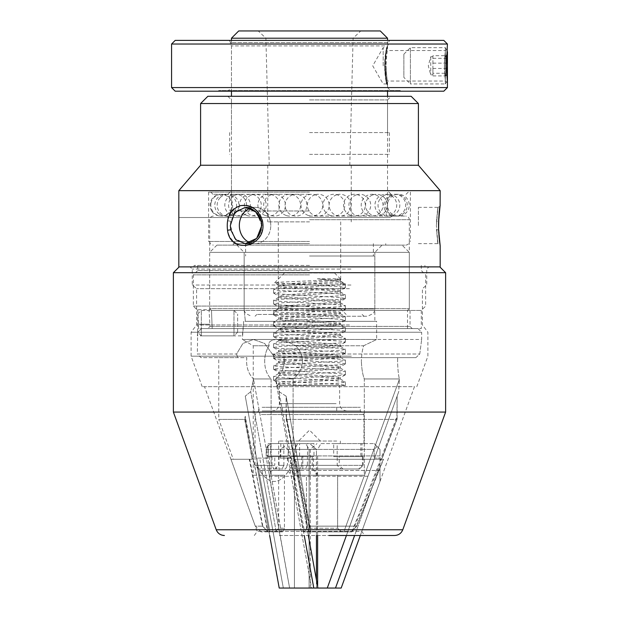 <?xml version="1.0" encoding="UTF-8"?>
<svg xmlns="http://www.w3.org/2000/svg" width="619" height="619" viewBox="0 0 619 619"><rect width="100%" height="100%" fill="white"/><g stroke="black" fill="none" stroke-linecap="round" stroke-linejoin="round"><path stroke-width="0.46" stroke-dasharray="3.1 2.32" d="M267.88 531.86L261.001 531.86L267.764 531.86L262.843 526.158L255.291 526.158L230.949 459.267L252.444 459.267L244.992 419.403L245.256 418.653L267.524 531.241L267.88 531.86L276.244 531.86L268.019 531.86C260.173 494.016 252.591 455.468 245.256 416.223L244.66 419.403L218.755 419.403L218.755 357.635L246.819 357.635L246.594 361.264L246.819 357.635L218.755 357.635M261.001 531.86L255.291 526.158L262.479 526.158L249.248 459.267M418.034 328.596L421.663 332.225L197.693 332.225L201.577 328.596L418.034 328.596L201.577 328.596L212.17 328.596L211.497 310.444L212.17 328.596L407.503 328.596L407.503 310.444L409.321 308.626L409.321 252.366L209.679 252.366L409.321 252.366L402.056 245.109L216.944 245.109L402.056 245.109M243.538 321.331L243.561 323.149L243.538 321.331L376.654 321.331L243.538 321.331M216.944 245.109L209.679 252.366L209.679 308.626L409.321 308.626L209.679 308.626L211.497 310.444L407.503 310.444L211.497 310.444L244.165 310.444L245.387 321.331L244.165 310.444L244.165 252.366L236.907 245.109L382.093 245.109L236.907 245.109M286.117 418.653L308.742 531.86L351.77 531.86L347.723 531.86L398.76 391.641L399.348 379.408L398.76 391.641L397.127 396.145L396.895 419.403L286.481 419.403L286.117 396.145L279.014 391.641L275.579 378.952L293.097 378.952L293.097 475.237L364.312 475.237L293.097 475.237L306.444 475.237L306.444 528.231L337.618 528.231L306.444 528.231L304.471 531.86L341.556 531.86L304.471 531.86L306.444 528.231L306.444 475.237L293.097 475.237L293.097 378.952C298.977 374.58 302.087 368.684 302.42 361.264C302.25 355.174 299.998 350.014 295.689 345.766C289.916 342.384 283.324 340.288 275.927 339.483C270.17 340.288 267.919 342.384 269.172 345.766C266.216 350.006 264.723 355.167 264.7 361.264C264.723 355.174 266.209 350.014 269.172 345.766C267.919 342.384 270.17 340.288 275.927 339.483C283.324 340.288 289.909 342.384 295.689 345.766C299.998 350.006 302.242 355.167 302.42 361.264C302.095 368.669 298.985 374.565 293.097 378.952L275.579 378.952C281.15 374.534 284.059 368.638 284.314 361.264L284.013 357.635L274.906 357.635L264.677 343.491L253.419 339.483L242.88 343.483L236.582 353.998L237.711 357.635L236.582 353.998L242.872 343.491L253.419 339.483L264.669 343.483L274.906 357.635L284.013 357.635L284.314 361.264C284.067 368.63 281.158 374.526 275.579 378.952L279.014 391.641L286.117 396.145L286.117 416.223L286.945 419.403L397.027 419.403L397.127 418.653C382.441 457.108 368.181 494.449 352.582 531.241L351.878 531.86L343.862 531.86L347.723 531.86L398.76 391.641L397.127 396.145L397.127 418.653M271.091 378.952L253.573 378.952C249.008 374.534 246.679 368.638 246.594 361.264C246.672 368.63 249 374.526 253.573 378.952L250.726 391.641L245.256 396.145L250.726 391.641L253.573 378.952L271.091 378.952L271.091 475.237L271.091 378.952C266.866 374.58 264.739 368.684 264.7 361.264C264.731 368.669 266.866 374.565 271.091 378.952M363.639 345.766L376.654 339.483L363.639 345.766C362.293 350.006 361.535 355.167 361.372 361.264C361.535 355.174 362.285 350.014 363.639 345.766L295.689 345.766L363.639 345.766M397.591 361.264L397.669 357.635L415.883 357.635L419.767 353.998L421.663 339.483L419.767 353.998L415.883 357.635L397.669 357.635L397.591 361.264C397.754 368.63 398.342 374.526 399.348 378.952C398.342 374.534 397.762 368.638 397.591 361.264M364.312 378.952L399.348 378.952L399.348 379.408L399.348 378.952L364.312 378.952L364.312 475.237L337.618 475.237L337.618 528.231L341.556 531.86L343.862 531.86L399.348 379.408L343.862 531.86L341.556 531.86L337.618 528.231L337.618 475.237L306.444 475.237L364.312 475.237L364.312 378.952C362.649 374.58 361.674 368.684 361.372 361.264C361.674 368.669 362.649 374.565 364.312 378.952M253.241 475.237L271.091 475.237L253.241 475.237L253.241 345.766L242.346 339.483L376.654 339.483L242.346 339.483L243.561 323.149L242.346 335.854L197.337 335.854L197.693 332.225L421.663 332.225L421.663 339.483L376.654 339.483L376.654 321.331M374.835 321.331L245.387 321.331L374.835 321.331L374.835 252.366L244.165 252.366L374.835 252.366L382.093 245.109M407.503 328.596L201.577 328.596L197.693 332.225L197.337 353.998L236.582 353.998L197.337 353.998L200.966 357.635L237.711 357.635L200.966 357.635M272.151 353.998L419.767 353.998L272.151 353.998M253.241 345.766L269.172 345.766L253.241 345.766M284.438 475.237L284.438 528.231L284.438 475.237L271.091 475.237L284.438 475.237M275.014 531.86L282.465 531.86L275.014 531.86L278.651 528.231L284.438 528.231L278.651 528.231L278.651 475.237M245.256 418.653L245.256 416.223M244.66 419.403L252.181 459.267L230.949 459.267M249.79 459.267L262.843 526.158M252.181 459.267L233.262 459.267L218.755 419.403L244.992 419.403M233.262 459.267L252.444 459.267M286.945 419.403L294.629 459.267L381.822 459.267L397.027 419.403M294.629 459.267L295.147 459.267L308.927 526.158L356.374 526.158L383.277 459.267L381.822 459.267M295.147 459.267L383.277 459.267M284.438 528.231L282.465 531.86L284.438 528.231M276.244 531.86L281.312 531.86L276.244 531.86L250.726 391.641L276.244 531.86M282.465 531.86L281.312 531.86L253.573 379.408L281.312 531.86L282.465 531.86M284.013 357.635L397.669 357.635L284.013 357.635M274.906 357.635L415.883 357.635L274.906 357.635M351.878 531.86L308.742 531.86M304.533 531.86L303.318 531.86L304.533 531.86L279.014 391.641L304.533 531.86M304.471 531.86L303.318 531.86L275.579 379.408L303.318 531.86L304.471 531.86M396.895 419.403L381.691 459.267L294.234 459.267L286.481 419.403M381.691 459.267L383.563 459.267L356.73 526.158L309.647 526.158L295.975 459.267L294.234 459.267M383.563 459.267L295.975 459.267M397.127 396.145L347.723 531.86L397.127 396.145M351.6 531.86C367.701 493.622 382.039 455.863 397.127 416.223M245.256 396.145L269.954 531.86L245.256 396.145M286.117 396.145L310.823 531.86L286.117 396.145M308.881 531.86L286.117 416.223M308.966 531.86L308.927 526.158M262.479 526.158L267.524 531.241M356.374 526.158L352.582 531.241M351.77 531.86L356.73 526.158M309.647 526.158L308.394 531.241M379.989 465.798L379.989 449.394L379.989 455.924L313.438 455.924L313.438 470.448L379.989 470.448L379.989 481.435L379.989 465.798L335.49 588.05L341.177 588.05M379.989 481.435L360.312 535.489M374.178 455.924L374.178 449.394L317.624 449.394L374.178 449.394L374.178 459.19L327.273 588.05L335.49 588.05M317.624 455.924L317.624 588.05L310.289 588.05L327.273 588.05L374.572 458.106L379.989 458.106L374.572 458.106L374.178 459.19M316.441 580.011L316.441 588.05L311.612 588.05L317.903 588.05L317.624 586.549M320.982 443.583L374.178 443.583L320.982 443.583L317.624 449.394L310.289 449.394L317.624 449.394L320.982 443.583M346.408 535.489L327.273 588.05M317.624 535.489L317.624 476.251C317.415 472.754 316.294 470.811 314.274 470.448L378.294 470.448L354.617 535.489M378.294 470.448L379.989 470.448L379.989 455.924L313.438 455.924M310.289 588.05L310.289 449.394L316.998 443.583M313.438 470.448L314.274 470.448M379.989 449.394L374.178 443.583L379.989 449.394M377.079 446.485L374.178 449.394L377.079 446.485M288.16 459.19L311.612 588.05L316.441 588.05L309.105 588.05L309.105 449.394L316.441 449.394L288.16 449.394L288.16 459.19L287.626 458.106L280.229 458.106L280.229 449.394L268.282 449.394L268.282 455.924L266.162 455.924L302.815 455.924L302.815 470.448L259.609 470.448C264.251 477.721 269.133 481.389 274.256 481.435C280.422 481.334 286.187 476.119 291.549 465.798L304.231 535.489M266.162 455.924L266.162 449.394L309.105 449.394L294.435 449.394L297.785 443.583L271.192 443.583L309.732 443.583L297.785 443.583L305.747 443.583L309.105 449.394L309.105 588.05L294.435 588.05L294.435 476.251C294.861 472.754 297.097 470.811 301.144 470.448L273.234 470.448C270.271 470.811 268.948 472.754 269.265 476.251L289.607 588.05L316.441 588.05L316.441 476.251C316.224 472.754 315.11 470.811 313.082 470.448L285.181 470.448C288.284 470.811 290.311 472.754 291.27 476.251L311.612 588.05L317.903 588.05L293.661 588.05M294.435 455.924L294.435 449.394L266.162 449.394L267.222 446.485L271.192 443.583L297.785 443.583L294.435 449.394L294.435 588.05M259.609 470.448L261.922 470.448L283.324 588.05L289.607 588.05L266.302 458.106L256.97 458.106L268.282 458.106L268.282 449.394L280.229 449.394L284.198 446.485L288.16 449.394L316.441 449.394L316.441 535.489M280.229 458.106L291.549 458.106L291.549 465.798M269.544 470.448L269.544 455.924L268.282 455.924M257.814 470.448L269.652 535.489M308.339 535.489L294.249 458.106L291.549 458.106M287.626 458.106L294.249 458.106M261.922 470.448L273.234 470.448M302.815 470.448L301.144 470.448M302.815 455.924L269.544 455.924M288.16 455.924L288.16 449.394L284.198 446.485L280.229 449.394L280.229 455.924L316.441 455.924L316.441 449.394L309.732 443.583L316.441 449.394L309.105 449.394L305.747 443.583L309.732 443.583L283.131 443.583L284.198 446.485L283.131 443.583L271.192 443.583L267.222 446.485L268.282 449.394L267.222 446.485L266.162 449.394L266.162 459.19M316.441 455.924L312.247 455.924L312.247 470.448L288.903 470.448C284.26 477.721 279.378 481.389 274.256 481.435C268.089 481.334 262.324 476.119 256.97 465.798L279.215 588.05L283.324 588.05L259.678 458.106M278.976 470.448L278.976 455.924L280.229 455.924M256.97 465.798L256.97 458.106M317.903 588.05L296.501 470.448L292.392 470.448L313.794 588.05M288.903 470.448L292.392 470.448M296.501 470.448L285.181 470.448M312.247 470.448L313.082 470.448M312.247 455.924L278.976 455.924M266.302 458.106L268.282 458.106M309.5 216.07L405.693 216.07L309.5 216.07M387.54 46.92L386.302 52.955C384.028 60.6 386.016 81.662 387.355 83.813A0.727 0.696 -13.3 0 1 387.37 83.975C387.246 91.72 383.122 52.971 387.37 47.617C387.254 39.856 383.122 78.628 387.37 83.975L387.355 83.813A0.727 0.696 -13.3 0 0 386.651 83.279L387.517 84.494L386.937 81.94C386.078 78.396 385.173 70.667 385.227 67.842C385.219 59.664 385.931 52.979 387.355 47.779L387.517 47.106L386.651 48.313C385.637 51.168 384.91 56.994 384.476 65.8C385.707 79.147 386.434 84.973 386.651 83.279C385.637 80.431 384.91 74.605 384.476 65.8C385.714 52.437 386.434 46.611 386.651 48.313A0.727 0.696 -166.7 0 0 387.355 47.779L387.355 47.779A0.727 0.696 -166.7 0 0 387.37 47.617L387.54 40.39M309.5 316.255L367.578 316.255L309.5 316.255M309.5 314.437L256.87 314.437L309.5 314.437M238.717 30.95L380.283 30.95M231.46 38.208L387.54 38.208M383.184 65.8L383.184 47.648L383.184 65.8M309.5 210.986L231.46 210.986L309.5 210.986M309.5 245.109L405.693 245.109L309.5 245.109M309.5 243.654L233.278 243.654L309.5 243.654M309.5 255.995L374.835 255.995L309.5 255.995M309.5 308.989L374.835 308.989L309.5 308.989M309.5 221.881L267.756 221.881L309.5 221.881M200.602 165.25L418.398 165.25M309.5 30.95L360.753 30.95L309.5 30.95M309.5 38.208L353.101 38.208L309.5 38.208M309.5 328.596L207.806 328.596L210.011 326.414L209.06 310.444L210.011 326.414L207.806 328.596L421.299 328.596L309.5 328.596M438.616 230.113A2.174 0.511 177.8 0 0 436.465 229.765C438.77 250.2 437.61 246.3 436.38 225.509L437.997 243.654C439.753 244.435 440.473 245.047 440.148 245.488M440.109 205.562L438.538 224.001M438.531 224.844L440.171 245.836M438.647 230.198L438.647 220.821A2.174 0.511 2.2 0 1 436.465 221.246C438.77 200.796 437.61 204.742 436.38 225.509L437.997 207.357C439.753 206.576 440.473 205.972 440.148 205.523M261.295 229.765L255.291 239.762L245.256 243.654L234.547 238.346L230.345 225.509L230.74 221.246L235.831 211.249L245.256 207.357L256.777 212.681L261.783 225.509L261.001 229.796L262.34 230.276C268.484 204.843 230.508 195.047 227.537 220.735C226.074 233.185 230.26 241.371 240.079 245.286C250.811 247.012 258.231 242.006 262.34 230.276M250.146 242.749A18.152 15.715 -90 0 0 255.051 243.654A18.152 15.715 -90 0 0 270.774 225.509A18.152 15.715 -90 0 1 255.051 243.654A18.152 15.715 -90 0 1 239.336 225.509A18.152 15.715 -90 0 1 255.051 207.357A18.152 15.715 -90 0 1 270.774 225.509A18.152 15.715 -90 0 0 255.051 207.357A18.152 15.715 -90 0 0 250.146 208.263M418.398 225.509L418.398 207.357L418.398 225.509M309.5 274.875L193.345 274.875L309.5 274.875M309.5 306.088L193.345 306.088L309.5 306.088M309.5 270.518L197.701 270.518L309.5 270.518M309.5 265.435L194.072 265.435L309.5 265.435M178.829 266.89L440.171 266.89M178.829 190.66L440.171 190.66M200.602 103.543L418.398 103.543M207.868 96.285L411.132 96.285M309.5 99.914L387.54 99.914L309.5 99.914M309.5 132.582L389.359 132.582L309.5 132.582M309.5 154.363L389.359 154.363L309.5 154.363M309.5 194.289L212.944 194.289L309.5 194.289M309.5 192.114L208.595 192.114L309.5 192.114M309.5 241.48L208.595 241.48L309.5 241.48M309.5 310.444L421.299 310.444L309.5 310.444M198.653 328.596L197.794 310.444C196.71 309.485 196.71 309.485 197.794 310.444C196.71 309.485 196.71 309.485 197.794 310.444L198.653 328.596L207.806 328.596L198.653 328.596M209.787 310.444L209.06 310.444L209.787 310.444M309.5 190.66L231.46 190.66L309.5 190.66M309.5 266.89L194.072 266.89L309.5 266.89M445.618 412.076L173.382 412.076M445.618 272.693L173.382 272.693M279.401 535.489L364.676 535.489L279.401 535.489M329.014 535.489L364.676 535.489L361.806 531.396L257.195 531.396L361.806 531.396L414.482 386.666L204.518 386.666L414.482 386.666M351.375 356.18L191.101 356.18L351.375 356.18M347.452 386.666L202.196 386.666L347.452 386.666M351.375 332.225L191.101 332.225L351.375 332.225M349.426 324.96L196.61 324.96L349.426 324.96M349.426 288.663L196.61 288.663L349.426 288.663M350.965 285.034L192.261 285.034L350.965 285.034M267.261 266.89L428.921 266.89L267.261 266.89M263.415 266.89L439.807 266.89L263.415 266.89M447.429 82.745L445.471 81.043L387.54 81.043C387.045 80.137 386.542 75.054 386.039 65.8C386.542 75.061 387.045 80.145 387.54 81.043L387.54 87.573L391.169 91.202L227.831 91.202L231.46 87.573L387.54 87.573L231.46 87.573L231.46 45.907L230.369 44.019L388.631 44.019L387.54 45.907L231.46 45.907L387.54 45.907L387.54 50.549C387.045 51.447 386.542 56.522 386.039 65.8C386.542 56.538 387.045 51.454 387.54 50.549L445.471 50.549L447.429 48.847L446.353 65.815L447.197 80.725L445.34 83.944L445.34 47.648L445.34 83.944L410.405 83.944L410.405 47.648L410.405 83.944L403.874 77.414L403.874 54.178L403.874 77.414M444.411 65.8C444.303 72.059 445.579 82.698 445.471 81.043C445.579 82.698 444.295 72.036 444.411 65.8C444.303 72.059 445.579 82.698 445.471 81.043C445.579 82.698 444.295 72.036 444.411 65.8C444.303 59.494 445.579 48.893 445.471 50.549C445.579 48.893 444.303 59.532 444.411 65.8C444.303 59.494 445.579 48.893 445.471 50.549C445.579 48.893 444.303 59.532 444.411 65.8M390.806 40.39L228.194 40.39A2.174 2.174 0 0 1 230.369 42.564L388.631 42.564L230.369 42.564L230.369 44.019L388.631 44.019L388.631 42.564A2.174 2.174 0 0 1 390.806 40.39L228.194 40.39M400.114 91.202L218.886 91.202L400.114 91.202L400.245 90.482L400.369 91.202L218.631 91.202L400.369 91.202M218.886 91.202L218.755 90.482L400.245 90.482L218.755 90.482L218.631 91.202M227.831 91.202L391.169 91.202M443.8 91.202L175.2 91.202M447.429 87.573L171.571 87.573M447.429 44.019L171.571 44.019M443.8 40.39L175.2 40.39M262.123 410.915L360.32 410.915L262.123 410.915M262.123 407.287L360.32 407.287L262.123 407.287M334.879 407.287L282.279 407.287L334.879 407.287M334.879 410.915L282.279 410.915L334.879 410.915M319.11 441.045L298.613 441.045L319.11 441.045M301.817 465.364L301.817 456.652L307.504 456.652L307.504 443.583L280.825 443.583L280.825 456.652L283.889 456.652L283.889 465.364L278.651 465.364L287.464 465.364L287.464 456.652L283.835 456.652L283.835 443.583L313.98 443.583L313.98 456.652L307.403 456.652L307.403 465.364L339.22 465.364L339.22 456.652L337.162 456.652L337.162 443.583L340.349 443.583L333.695 443.583L333.695 456.652L337.208 456.652L337.208 465.364L301.817 465.364L300.068 468.993L341.262 468.993L337.208 465.364M336.736 441.045L278.651 441.045L336.736 441.045M292.276 468.993L358.672 468.993L362.448 465.364L290.551 465.364L292.276 468.993L300.068 468.993M261.435 414.544L363.949 414.544L261.435 414.544M276.708 468.993L258.68 468.993L273.799 468.993L272.027 465.364L255.051 465.364L274.766 465.364L276.708 468.993L285.491 468.993L287.464 465.364M294.033 465.364L363.175 465.364L359.515 468.993L296.029 468.993L294.033 465.364L294.033 456.652L299.611 456.652L299.611 443.583L270.689 443.583L270.689 456.652L274.766 456.652L274.766 465.364M362.448 465.364L362.448 456.652L360.815 456.652L360.815 443.583L363.949 443.583L361.976 443.583L361.976 456.652L363.175 456.652L363.175 465.364M264.646 410.915L360.32 410.915L264.646 410.915M342.5 410.915L272.112 410.915L342.5 410.915M282.906 385.505L339.63 385.505L282.906 385.505M287.394 272.987L334.546 272.987L287.394 272.987M290.187 283.873L274.704 282.875L282.148 282.071L340.845 279.44L336.914 278.79L317.361 278.79C332.411 280.647 341.727 282.341 345.317 283.873L290.187 283.873L340.009 286.612L345.301 287.742L341.224 288.431L278.991 292.06L273.567 293.027L277.799 293.878L340.009 297.507L345.433 298.474L341.224 299.317L278.991 302.946L273.567 303.914L277.776 304.765L340.009 308.394L345.433 309.361L341.201 310.212L278.991 313.841L273.567 314.808L277.776 315.651L340.009 319.28L345.433 320.247L341.224 321.099L278.991 324.727L273.567 325.695L277.799 326.546L340.009 330.175L345.433 331.142L341.224 331.985L278.991 335.614L273.567 336.581L277.776 337.432L340.009 341.061L345.433 342.028L341.201 342.88L278.991 346.508L273.567 347.476L277.776 348.319L340.009 351.948L345.433 352.915L341.224 353.766L278.991 357.395L273.567 358.362L277.799 359.213L340.009 362.842L345.433 363.81L341.224 364.653L278.991 368.282L273.567 369.257L277.776 370.1L340.009 373.729L345.433 374.696L341.201 375.547L278.991 379.176L273.567 380.143L277.776 380.987C292.532 382.496 345.92 384.004 345.402 385.505L294.133 385.505C310.707 384.639 332.829 383.749 341.224 382.867L345.433 382.024L339.823 381.041L277.776 377.428L273.567 376.584L279.177 375.594L341.224 371.98L345.433 371.137L339.823 370.154L277.776 366.533L273.567 365.69L279.177 364.707L341.224 361.094L345.433 360.25L339.823 359.26L277.776 355.646L273.567 354.803L279.177 353.82L341.224 350.199L345.433 349.356L339.823 348.373L277.776 344.76L273.567 343.916L279.177 342.926L341.224 339.313L345.433 338.469L339.823 337.487L277.776 333.865L273.567 333.022L279.177 332.039L341.363 328.41L345.433 327.583L339.823 326.592L277.776 322.979L273.567 322.135L279.177 321.153L341.224 317.532L345.433 316.688L339.823 315.705L277.637 312.077L273.567 311.249L279.177 310.258L341.224 306.645L345.433 305.801L339.823 304.811L277.776 301.198L273.567 300.354L279.177 299.372L341.363 295.743L345.433 294.907L339.823 293.924L277.776 290.311L273.699 289.305L279.177 288.477L341.224 284.864C344.427 284.57 345.797 284.237 345.317 283.873L340.195 280.902L336.813 281.924L283.417 285.552L278.643 286.527L282.187 287.363L335.583 290.992L340.357 291.975L336.813 292.81L283.417 296.439L278.643 297.422L282.187 298.257L335.583 301.886L340.357 302.861L336.813 303.697L283.417 307.334L278.643 308.308L282.187 309.144L335.583 312.773L340.357 313.756L336.813 314.591L283.417 318.22L278.643 319.195L282.187 320.031L335.583 323.667L340.357 324.642L336.813 325.478L283.417 329.107L278.805 329.904L282.187 330.925L335.583 334.554L340.357 335.529L336.813 336.365L283.417 340.001L278.643 340.976L282.187 341.812L335.583 345.441L340.357 346.423L336.813 347.259L283.417 350.888L278.643 351.871L282.187 352.698L335.583 356.335L340.357 357.31L336.813 358.146L283.417 361.775L278.643 362.757L282.187 363.593L335.583 367.222L340.357 368.204L336.813 369.032L283.417 372.669L278.643 373.644L282.187 374.48L335.583 378.108L340.357 379.091L336.813 379.927L283.417 383.556L278.643 384.538L283.51 385.505L345.402 385.505M345.433 287.58L345.317 283.873M359.515 468.993L342.941 468.993L339.22 465.364M296.029 468.993L342.941 468.993M273.799 468.993L285.491 468.993M307.403 465.364L305.252 468.993M283.889 465.364L281.985 468.993M294.133 385.505L276.817 385.505L278.805 384.353M272.027 465.364L272.027 456.652L268.073 456.652L268.073 443.583L295.836 443.583L295.836 456.652L290.551 456.652L290.551 465.364M358.672 468.993L341.262 468.993M290.551 456.652L301.817 456.652M272.027 456.652L283.889 456.652M268.073 456.652L280.825 456.652M268.073 443.583L280.825 443.583M295.836 443.583L307.504 443.583M295.836 456.652L307.504 456.652M274.766 456.652L287.464 456.652M270.689 456.652L283.835 456.652M270.689 443.583L283.835 443.583M299.611 443.583L313.98 443.583M299.611 456.652L313.98 456.652M307.403 456.652L294.033 456.652M363.175 456.652L339.22 456.652M361.976 456.652L337.162 456.652M362.448 456.652L337.208 456.652M360.815 456.652L333.695 456.652M360.815 443.583L333.695 443.583M361.976 443.583L337.162 443.583M336.914 278.79L340.357 279.633L336.782 280.469L283.378 284.098L278.643 285.073L282.218 285.916L335.622 289.545L340.357 290.52L336.782 291.363L283.378 294.992L278.643 295.967L282.218 296.803L335.622 300.432L340.357 301.407L336.782 302.25L283.378 305.879L278.643 306.854L282.218 307.697L335.622 311.326L340.357 312.301L336.782 313.137L283.378 316.766L278.643 317.748L282.218 318.584L335.622 322.213L340.357 323.188L336.782 324.031L283.378 327.66L278.643 328.635L282.218 329.47L335.622 333.099L340.357 334.082L336.782 334.918L283.378 338.547L278.643 339.522L282.218 340.365L335.622 343.994L340.357 344.969L336.782 345.804L283.378 349.433L278.643 350.416L282.218 351.252L335.622 354.88L340.357 355.855L336.782 356.699L283.378 360.328L278.643 361.303L282.218 362.138L335.622 365.775L340.357 366.75L336.782 367.585L283.378 371.214L278.643 372.189L282.218 373.033L335.622 376.662L340.357 377.636L336.782 378.472L283.378 382.109L278.643 383.084L282.218 383.919L304.061 385.505M317.361 278.79L340.195 280.902M237.626 332.078L237.626 314.073L237.626 332.078M233.997 335.645L233.997 310.444L233.997 335.645M201.33 335.645L201.33 310.444L201.33 335.645M197.701 332.078L197.701 314.073L197.701 332.078M432.913 55.695L432.913 75.905L432.913 55.695L446.144 55.695L446.144 73.251L445.34 74.574L447.429 78.497L447.429 53.095L447.429 78.497M430.739 57.018L430.739 74.868L430.739 57.018M445.34 74.574L446.144 75.905L446.144 58.341L445.34 57.018L447.429 53.095M447.429 79.843L447.429 51.748M445.34 57.018L446.144 55.695M432.913 63.146L446.144 63.146M432.913 58.341L446.144 58.341M432.913 68.446L446.144 68.446M432.913 75.905L446.144 75.905M432.913 73.251L432.913 68.198L432.913 74.574L432.913 73.251L446.144 73.251M367.965 476.251L317.624 476.251M269.265 476.251L294.435 476.251M291.27 476.251L316.441 476.251M309.5 219.699L409.321 219.699L309.5 219.699M210.011 326.414L410.049 326.414L210.011 326.414M230.74 221.246L227.537 220.735M198.653 324.24L210.011 324.24L198.653 324.24M402.783 529.756L216.217 529.756M350.965 269.064L192.261 269.064L350.965 269.064M336.094 403.658L279.37 403.658L336.094 403.658M275.927 339.483L253.419 339.483L275.927 339.483M392.624 216.07L389.715 217.524L178.829 217.524L389.715 217.524C389.9 217.664 386.736 217.718 386.086 213.895L387.54 210.986L387.54 96.285M226.376 216.07L229.285 217.524L309.5 217.524L229.285 217.524C229.045 217.656 232.241 217.764 232.914 213.895L231.46 210.986L231.46 96.285M256.87 314.437L255.051 316.255M269.211 165.25L265.899 38.208L258.247 30.95M386.813 83.944L383.184 83.944L372.708 65.8L383.184 47.648L386.813 47.648M405.693 245.109C407.898 244.892 409.105 243.685 409.321 241.48L409.321 219.699C409.105 217.493 407.898 216.286 405.693 216.07M233.278 243.654L233.278 245.109M373.381 243.654L373.381 255.995M374.835 255.995L374.835 308.989L374.464 311.287L373.242 313.531L367.578 316.255M278.287 221.881L278.287 308.989L272.84 314.437M267.756 165.25L267.756 221.881M387.54 84.671L387.54 91.202M231.46 40.39L231.46 91.202M349.789 165.25L353.101 38.208L360.753 30.95M351.244 165.25L351.244 221.881M340.713 221.881L340.713 308.989L346.16 314.437M244.165 255.995L244.165 308.989L244.536 311.287L245.758 313.531L251.422 316.255M245.619 243.654L245.619 255.995M385.722 243.654L385.722 245.109M213.307 216.07C211.102 216.286 209.895 217.493 209.679 219.699L209.679 241.48C209.895 243.685 211.102 244.892 213.307 245.109M362.13 314.437L363.949 316.255M410.049 310.444L410.049 326.414L412.223 328.596M245.294 243.654L255.051 243.654L245.256 243.654L250.85 242.462C256.862 239.066 260.243 234.841 261.001 229.796C262.332 221.865 260.166 215.52 254.517 210.762C251.453 208.456 248.366 207.319 245.256 207.357L255.051 207.357L245.256 207.357M418.398 243.654L437.997 243.654M197.701 265.435L197.701 270.518L193.345 274.875L193.345 306.088L196.974 309.717L209.679 309.717L209.679 241.48M424.928 265.435L424.928 266.89M387.54 132.582L387.54 99.914L391.169 96.285M389.359 132.582L389.359 154.363M387.54 154.363L387.54 190.66L391.169 194.289M212.944 194.289L210.769 192.114M410.405 192.114L410.405 241.48M409.321 241.48L409.321 310.444M421.299 265.435L421.299 270.518L425.655 274.875L425.655 306.088L421.299 310.444L421.299 328.596M208.595 192.114L208.595 241.48M406.056 194.289L408.231 192.114M231.46 154.363L231.46 190.66L227.831 194.289M229.641 132.582L229.641 154.363M227.831 96.285L231.46 99.914L231.46 132.582M194.072 265.435L194.072 266.89M418.398 207.357L437.997 207.357M416.804 386.666L427.899 356.18L427.899 332.225L422.39 324.96L422.39 288.663L426.739 285.034L426.739 269.064L428.921 266.89M202.196 386.666L191.101 356.18L191.101 332.225L196.61 324.96L196.61 288.663L192.261 285.034L192.261 269.064L190.079 266.89M254.324 535.489L257.195 531.396L204.518 386.666M258.68 468.993L255.051 465.364L255.051 414.544L258.68 410.915L258.68 407.287M336.721 410.915L336.721 407.287M282.279 410.915L282.279 407.287M363.949 443.583L363.949 414.544L360.32 410.915L360.32 407.287M320.387 441.045L309.5 430.151L298.613 441.045M275.014 468.993L278.651 465.364L278.651 441.045M279.37 385.505L279.37 403.658C278.945 408.068 276.523 410.482 272.112 410.915M346.888 410.915C342.477 410.482 340.055 408.068 339.63 403.658L339.63 385.505M334.546 272.987L340.883 279.324M345.433 385.505L345.433 382.024M345.433 374.696L345.433 371.137M345.433 363.81L345.433 360.25M345.433 352.915L345.433 349.356M345.433 342.028L345.433 338.469M345.433 331.142L345.433 327.583M345.433 320.247L345.433 316.688M345.433 309.361L345.433 305.801M345.433 298.474L345.433 294.907M273.567 380.143L273.567 376.584M273.567 369.257L273.567 365.69M273.567 358.362L273.567 354.803M273.567 347.476L273.567 343.916M273.567 336.581L273.567 333.022M273.567 325.695L273.567 322.135M273.567 314.808L273.567 311.249M273.567 303.914L273.567 300.354M273.567 293.027L273.567 289.468M284.454 272.987L274.666 282.775M340.349 443.583L340.349 441.045M345.301 287.742L340.195 290.706M273.699 293.182L278.805 296.145M345.301 298.629L340.195 301.592M273.699 304.076L278.805 307.039M345.301 309.515L340.195 312.479M273.699 314.963L278.805 317.926M345.301 320.41L340.195 323.373M273.699 325.849L278.805 328.813M345.301 331.297L340.195 334.26M273.699 336.744L278.805 339.707M345.301 342.183L340.195 345.147M273.699 347.63L278.805 350.594M345.301 353.078L340.195 356.041M273.699 358.517L278.805 361.481M345.301 363.964L340.195 366.928M273.699 369.411L278.805 372.375M345.301 374.851L340.195 377.814M273.699 380.298L278.805 383.262M340.195 279.811L340.845 279.44M278.805 285.258L274.704 282.875M340.357 279.633L340.357 281.088M278.643 285.073L278.643 286.527M340.357 290.52L340.357 291.975M278.643 295.967L278.643 297.422M340.357 301.407L340.357 302.861M278.643 306.854L278.643 308.308M340.357 312.301L340.357 313.756M278.643 317.748L278.643 319.195M340.357 323.188L340.357 324.642M278.643 328.635L278.643 330.089M340.357 334.082L340.357 335.529M278.643 339.522L278.643 340.976M340.357 344.969L340.357 346.423M278.643 350.416L278.643 351.871M340.357 355.855L340.357 357.31M278.643 361.303L278.643 362.757M340.357 366.75L340.357 368.204M278.643 372.189L278.643 373.644M340.357 377.636L340.357 379.091M278.643 383.084L278.643 384.538M278.805 286.349L273.699 289.305M340.195 291.789L345.301 294.752M278.805 297.236L273.699 300.2M340.195 302.683L345.301 305.639M278.805 308.123L273.699 311.086M340.195 313.57L345.301 316.533M278.805 319.017L273.699 321.973M340.195 324.457L345.301 327.42M278.805 329.904L273.699 332.867M340.195 335.351L345.301 338.307M278.805 340.79L273.699 343.754M340.195 346.238L345.301 349.201M278.805 351.685L273.699 354.641M340.195 357.124L345.301 360.088M278.805 362.572L273.699 365.535M340.195 368.019L345.301 370.982M278.805 373.458L273.699 376.422M340.195 378.905L345.301 381.869M270.975 194.9A10.887 10.887 0 0 0 264.398 209.09A10.887 10.887 0 0 0 278.14 215.466A10.887 10.887 0 0 0 284.841 201.601A10.887 10.887 0 0 0 270.975 194.9M251.082 195.147A10.887 10.887 0 0 0 245.17 209.129A10.887 10.887 0 0 0 259.554 215.211A10.887 10.887 0 0 0 265.35 200.943A10.887 10.887 0 0 0 251.082 195.147M234.005 195.766A10.887 10.887 0 0 0 229.27 208.943A10.887 10.887 0 0 0 244.962 214.592A10.887 10.887 0 0 0 248.892 199.697A10.887 10.887 0 0 0 234.005 195.766M220.186 197.647A10.887 10.887 0 0 0 217.695 208.541A10.887 10.887 0 0 0 235.916 212.712A10.887 10.887 0 0 0 235.576 197.314A10.887 10.887 0 0 0 220.186 197.647M210.94 203.697A10.887 10.887 0 0 0 222.368 216.054A10.887 10.887 0 0 0 223.219 194.389A10.887 10.887 0 0 0 210.94 203.697M211.969 211.365A10.887 10.887 0 0 0 227.119 214.143A10.887 10.887 0 0 0 216.774 195.117A10.887 10.887 0 0 0 211.969 211.365M219.583 214.197A10.887 10.887 0 0 0 234.702 211.288A10.887 10.887 0 0 0 220.171 195.79A10.887 10.887 0 0 0 219.583 214.197M231.158 215.072A10.887 10.887 0 0 0 245.604 209.74A10.887 10.887 0 0 0 240.28 195.295A10.887 10.887 0 0 0 224.829 205.075A10.887 10.887 0 0 0 231.158 215.072M246.625 215.404A10.887 10.887 0 0 0 260.607 208.936A10.887 10.887 0 0 0 254.13 194.954A10.887 10.887 0 0 0 239.553 204.03A10.887 10.887 0 0 0 246.625 215.404M265.427 215.544A10.887 10.887 0 0 0 279.13 208.518A10.887 10.887 0 0 0 272.097 194.815A10.887 10.887 0 0 0 258.077 203.086A10.887 10.887 0 0 0 265.427 215.544M286.543 215.598A10.887 10.887 0 0 0 300.122 208.34A10.887 10.887 0 0 0 292.857 194.761A10.887 10.887 0 0 0 279.2 202.305A10.887 10.887 0 0 0 286.543 215.598M308.703 215.598A10.887 10.887 0 0 0 322.205 208.634A10.887 10.887 0 0 0 315.056 194.761A10.887 10.887 0 0 0 301.468 202.003A10.887 10.887 0 0 0 308.703 215.598M330.531 215.528A10.887 10.887 0 0 0 344.118 208.998A10.887 10.887 0 0 0 337.301 194.83A10.887 10.887 0 0 0 323.567 201.794A10.887 10.887 0 0 0 330.531 215.528M350.555 215.366A10.887 10.887 0 0 0 364.56 209.137A10.887 10.887 0 0 0 358.269 194.993A10.887 10.887 0 0 0 344.234 201.322A10.887 10.887 0 0 0 350.555 215.366M367.338 214.979A10.887 10.887 0 0 0 382.263 209.06A10.887 10.887 0 0 0 376.847 195.387A10.887 10.887 0 0 0 362.293 200.424A10.887 10.887 0 0 0 367.338 214.979M379.346 213.926A10.887 10.887 0 0 0 396.114 208.773A10.887 10.887 0 0 0 377.087 198.691A10.887 10.887 0 0 0 379.346 213.926M385.25 210.445A10.887 10.887 0 0 0 405.228 208.255A10.887 10.887 0 0 0 389.521 195.65A10.887 10.887 0 0 0 385.25 210.445M387.881 202.258A10.887 10.887 0 0 0 395.448 215.667A10.887 10.887 0 0 0 409.004 207.535A10.887 10.887 0 0 0 401.011 194.614A10.887 10.887 0 0 0 387.881 202.258M389.018 197.152A10.887 10.887 0 0 0 388.345 212.534A10.887 10.887 0 0 0 407.17 206.638A10.887 10.887 0 0 0 389.018 197.152M383.718 195.619A10.887 10.887 0 0 0 379.362 210.39A10.887 10.887 0 0 0 399.804 205.609A10.887 10.887 0 0 0 383.718 195.619M372.383 195.086A10.887 10.887 0 0 0 366.386 209.276A10.887 10.887 0 0 0 387.347 204.549A10.887 10.887 0 0 0 372.383 195.086M356.32 194.869A10.887 10.887 0 0 0 349.518 208.688A10.887 10.887 0 0 0 370.588 203.543A10.887 10.887 0 0 0 356.32 194.869M336.79 194.776A10.887 10.887 0 0 0 329.61 208.402A10.887 10.887 0 0 0 343.236 215.582A10.887 10.887 0 0 0 350.609 202.668A10.887 10.887 0 0 0 336.79 194.776M315.133 194.753A10.887 10.887 0 0 0 307.867 208.371A10.887 10.887 0 0 0 321.423 215.605A10.887 10.887 0 0 0 328.704 202.034A10.887 10.887 0 0 0 315.133 194.753M292.741 194.792A10.887 10.887 0 0 0 285.738 208.843A10.887 10.887 0 0 0 299.248 215.574A10.887 10.887 0 0 0 306.39 201.926A10.887 10.887 0 0 0 292.741 194.792M237.626 332.225L233.997 335.854L201.33 335.854L197.701 332.225M197.701 314.073L201.33 310.444L233.997 310.444L237.626 314.073M432.913 56.724L430.739 56.724L428.302 65.8L430.739 74.868L432.913 74.868M403.874 54.178L410.405 47.648L445.34 47.648L447.429 51.276"/><path stroke-width="0.93" d="M360.312 535.489L341.177 588.05L279.215 588.05L269.652 535.489M317.624 586.549L317.624 535.489M327.273 588.05L346.408 535.489M354.617 535.489L335.49 588.05M304.231 535.489L313.794 588.05M316.441 535.489L316.441 580.011M317.903 588.05L308.339 535.489M294.435 588.05L293.661 588.05M231.46 38.208L387.54 38.208L380.283 30.95L238.717 30.95L231.46 38.208L231.46 40.39M438.538 224.001L438.531 224.844M438.616 230.113A2.174 0.511 177.8 0 1 438.647 230.198L440.171 245.836L438.616 230.276C438.631 217.857 439.126 209.671 440.086 205.725L438.616 220.735M230.74 229.765L235.831 239.762L245.248 243.654L256.761 238.346L261.783 225.509L261.295 221.246L255.291 211.249L245.248 207.357L234.539 212.681L230.345 225.509L230.74 229.765L227.537 230.276C226.067 217.857 230.245 209.671 240.079 205.725C250.811 204.007 258.231 209.005 262.34 220.735C268.453 246.207 230.516 255.949 227.537 230.276M250.146 208.263A18.152 15.715 -90 0 0 239.336 225.509A18.152 15.715 -90 0 0 250.146 242.749M418.398 103.543L200.602 103.543L207.868 96.285L411.132 96.285L418.398 103.543L418.398 165.25L200.602 165.25L178.829 190.66L178.829 266.89L440.171 266.89L440.171 245.836M418.398 165.25L440.171 190.66L178.829 190.66M440.171 190.66L440.109 205.562M173.382 412.076L445.618 412.076L445.618 272.693L173.382 272.693L173.382 412.076L216.217 529.756L402.783 529.756C401.259 533.385 398.528 535.296 394.597 535.489L364.676 535.489M329.014 535.489L394.597 535.489M447.429 51.748L447.429 82.745L446.353 65.8L447.429 44.019L171.571 44.019L175.2 40.39L443.8 40.39L447.429 44.019M447.429 87.573L171.571 87.573L175.2 91.202L443.8 91.202L447.429 87.573L447.429 82.745M171.571 87.573L171.571 44.019M447.429 80.315L447.429 79.843M440.063 245.163L440.148 245.488C440.202 244.985 439.351 243.004 438.647 230.198A2.174 0.511 177.8 0 1 438.616 230.276M261.295 221.246L262.34 220.735M387.54 38.208L387.54 40.39M387.54 91.202L387.54 96.285M231.46 91.202L231.46 96.285M245.294 243.654L245.256 243.654C249.086 243.917 253.063 241.905 257.187 237.611C262.061 232.04 261.891 223.482 261.001 221.223C260.243 215.265 253.419 207.373 245.248 207.357M200.602 103.543L200.602 165.25M438.647 230.198C438.097 219.227 439.885 206.568 440.101 205.794L440.171 205.183M440.063 205.856L438.647 220.821M216.217 529.756C217.741 533.385 220.472 535.296 224.403 535.489M179.193 266.89L173.382 272.693M439.807 266.89L445.618 272.693M402.783 529.756L445.618 412.076"/></g></svg>
